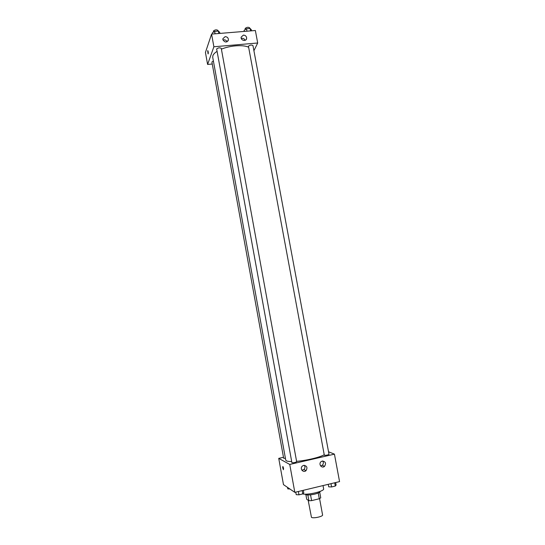 <?xml version="1.0" encoding="UTF-8"?>
<svg xmlns="http://www.w3.org/2000/svg" width="545" height="545" viewBox="0 0 545 545"><rect width="100%" height="100%" fill="white"/><g stroke="black" fill="none" stroke-linecap="round" stroke-linejoin="round"><path stroke-width="0.82" d="M308.163 500.242L311.447 517.314C312.959 518.738 323.205 516.531 322.579 514.923L319.574 498.614M318.232 493.007L319.295 498.75L320.746 497.844L319.704 492.196M319.295 498.75L311.604 500.63L308.899 500.739L306.719 499.268L305.895 494.751M310.541 494.846L311.604 500.63M307.85 494.983L308.899 500.739M320.194 491.386L320.201 491.406C320.119 492.292 318.314 493.191 314.785 494.111C309.315 495.242 306.092 495.262 305.105 494.179L305.098 494.158M302.659 493.933C308.075 495.269 324.697 491.181 323.621 488.81L323.022 485.581M328.54 451.785L334.432 454.149L339.562 481.61L294.818 492.353L283.475 484.628L278.733 458.372L283.482 457.296M283.557 468.332L283.414 469.722C282.698 468.073 282.528 466.99 282.916 466.472L283.557 468.332M334.432 454.149L289.749 464.442L294.818 492.353M289.749 464.442L278.733 458.372M322.272 461.05C325.617 461.526 326.366 463.305 324.52 466.377C321.741 468.87 318.157 464.013 321.053 461.676L322.272 461.05M303.647 465.369C306.971 465.791 307.762 467.549 306.004 470.642C303.293 473.278 299.478 468.577 302.318 466.091L303.647 465.369M320.61 465.941L322.259 465.301C323.546 463.979 323.703 462.535 322.715 460.988M301.916 470.246L303.919 469.518C305.132 468.203 305.268 466.793 304.335 465.301M213.381 60.965L211.903 62.035L283.659 458.263L285.423 458.331M324.329 455.266C326.332 455.361 327.892 455.048 329.01 454.319L252.955 45.555C251.613 44.738 250.101 44.949 248.438 46.196L324.329 455.266M291.909 462.725C293.891 462.834 295.479 462.507 296.664 461.738L221.25 48.348C219.826 47.49 218.293 47.694 216.651 48.961L291.909 462.725M217.033 51.38C214.798 52.804 213.422 54.234 212.884 55.665L212.72 57.3L285.743 460.123L286.35 460.798C287.269 461.281 289.027 461.533 291.636 461.554M296.589 461.336C306.263 460.593 319.615 457.405 324.159 454.796M221.399 49.173C230.099 45.473 243.247 44.554 248.54 47.211M213.885 46.775L257.696 42.994L255.367 30.506L211.583 34.097L213.885 46.775L207.604 64.439L212.257 64.01M253.916 50.719L257.696 42.994M246.606 37.585L246.613 38.518C246.156 41.876 240.461 40.439 241.156 37.128L243.39 35.125C245.073 35.153 246.142 35.97 246.606 37.585M222.885 39.581L222.864 38.75L225.146 36.644C227.285 36.788 228.375 37.898 228.409 39.969C226.631 42.789 224.785 42.66 222.885 39.581M211.583 34.097L205.438 52.456L207.604 64.439M245.1 40.337C244.521 38.961 243.492 38.279 242.021 38.293L241.278 38.463M227.04 41.815C226.434 40.466 225.405 39.799 223.941 39.812L223.021 40.064M207.788 50.63L207.87 50.671C208.367 52.211 208.428 53.287 208.061 53.894L207.686 50.76L208.136 53.935M219.894 33.415L219.69 32.332L218.347 31.065L214.635 31.365L212.298 32.932L212.496 34.022M218.347 31.065L218.79 33.511M214.635 31.365L215.077 33.81M213.524 32.114L213.388 31.031C215.016 29.703 216.549 29.505 217.98 30.431L218.102 31.085M251.531 30.827L251.327 29.75L250.148 28.483L246.517 28.776L244.092 30.336L244.289 31.419M250.148 28.483L250.598 30.902M246.517 28.776L246.967 31.201M245.27 29.58L245.141 28.456C246.796 27.155 248.302 26.943 249.658 27.829L249.787 28.51M289.865 488.981L287.808 488.885L287.542 487.394M303.313 490.316L303.776 492.85L302.795 493.899L299.001 494.819L296.214 494.669L295.751 492.135M302.189 490.589L302.795 493.899M298.394 491.495L299.001 494.819M335.638 482.55L336.108 485.05L335.304 486.051L331.592 486.951L328.71 486.835L328.247 484.328M334.691 482.775L335.304 486.051M330.978 483.667L331.592 486.951M324.52 466.377L322.259 465.301M306.004 470.642L303.919 469.518M246.613 38.518L246.136 39.587M228.409 39.969L228.001 41.004"/></g></svg>
